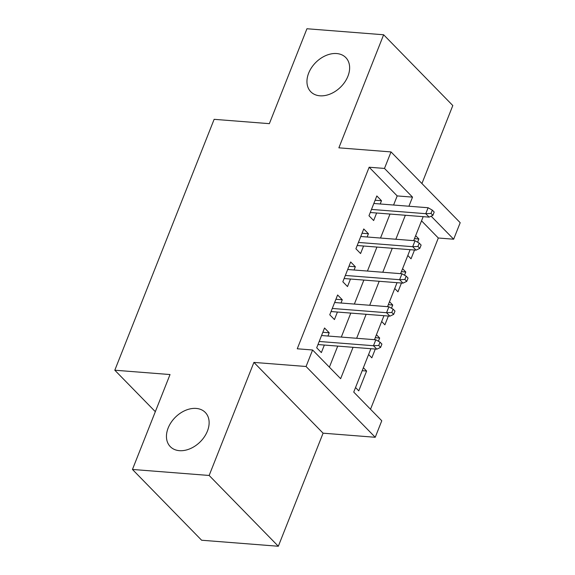 <?xml version="1.0" encoding="UTF-8"?>
<svg xmlns="http://www.w3.org/2000/svg" width="575" height="575" viewBox="0 0 575 575"><rect width="100%" height="100%" fill="white"/><g stroke="black" fill="none" stroke-linecap="round" stroke-linejoin="round"><path stroke-width="0.86" d="M196.154 408.423A24.466 17.48 135.7 0 1 205.289 412.448A24.466 17.48 135.7 0 1 204.355 436.849A24.466 17.48 135.7 0 1 179.429 450.671A24.466 17.48 135.7 0 1 170.293 446.646A24.466 17.48 135.7 0 1 171.221 422.244A24.466 17.48 135.7 0 1 196.154 408.423M336.662 53.547A24.466 17.48 135.7 0 1 345.791 57.572A24.466 17.48 135.7 0 1 344.863 81.981A24.466 17.48 135.7 0 1 319.93 95.802A24.466 17.48 135.7 0 1 310.795 91.777A24.466 17.48 135.7 0 1 311.729 67.368A24.466 17.48 135.7 0 1 336.662 53.547M370.904 348.702L353.733 392.078L381.771 420.771L375.238 437.28L306.065 366.498L312.599 349.995L340.644 378.688L353.064 347.307M323.085 433.183L253.913 362.408L209.149 475.467L132.451 469.452L201.624 540.234L278.322 546.25L323.085 433.183L375.238 437.28M421.921 183.547L452.805 105.548L383.633 34.766L338.869 147.833L391.022 151.922L460.194 222.705L453.661 239.207L431.142 216.171M370.516 409.256L438.315 238.007L453.661 239.207M209.149 475.467L278.322 546.25M132.451 469.452L170.028 374.548L114.806 370.214L214.137 119.327L269.359 123.661L306.935 28.75L383.633 34.766M327.93 336.03L329.216 332.781L324.537 327.994L316.696 347.803L321.368 352.583L324.35 345.05M340.997 303.018L342.283 299.769L337.611 294.982L329.77 314.791L334.442 319.571L337.424 312.038M354.063 270.006L355.35 266.757L350.678 261.97L342.837 281.779L347.508 286.558L350.491 279.033M367.137 236.993L368.424 233.745L363.752 228.958L355.911 248.767L360.582 253.553L363.565 246.021M414.474 238.647L418.88 238.992L417.608 242.212M407.812 255.487L411.039 258.8L414.518 250.017M401.408 271.659L405.813 272.004L404.541 275.224M394.738 288.499L397.972 291.812L401.451 283.029M388.341 304.671L392.747 305.016L391.467 308.236M381.671 321.511L384.898 324.817L388.377 316.042M375.267 337.683L379.673 338.028L378.4 341.248M368.597 354.523L371.831 357.83L375.31 349.054M438.315 238.007L421.533 220.829M415.653 235.685L418.88 238.992M402.579 268.697L405.813 272.004M389.512 301.702L392.747 305.016M376.438 334.715L379.673 338.028M363.371 367.727L366.606 371.04L358.764 390.842L355.53 387.536M393.58 205.031L397.188 195.917L369.15 167.224L297.261 348.788L312.599 349.995M329.389 367.166L337.726 346.1M341.306 337.079L350.8 313.088M354.373 304.067L363.867 280.082M367.439 271.055L376.941 247.07M380.513 238.043L390.008 214.058M380.204 203.981L381.491 200.732L376.819 195.953L368.978 215.754L373.649 220.541L376.632 213.009M114.806 370.214L155.329 411.678M253.913 362.408L306.065 366.498M369.15 167.224L384.488 168.432L391.022 151.922M423.186 216.66L413.684 240.645M410.112 249.672L400.617 273.657M397.045 282.684L387.543 306.669M383.971 315.697L374.476 339.681M408.918 206.231L412.527 197.124L384.488 168.432M356.644 338.28L366.138 314.295M369.711 305.268L379.205 281.283M382.785 272.255L392.279 248.271M395.852 239.243L405.346 215.258M397.188 195.917L412.527 197.124M375.123 200.229L381.491 200.732M362.2 370.688L366.606 371.04M362.056 233.242L368.424 233.745M348.982 266.254L355.35 266.757M335.915 299.266L342.283 299.769M322.841 332.278L329.216 332.781M370.264 212.506L429.122 217.127L425.759 213.684L371.486 209.422M431.013 213.44L432.889 215.352L434.19 212.053L432.321 210.141L431.013 213.44L425.759 213.684L428.109 207.74L373.836 203.478M429.122 217.127L432.889 215.352M432.321 210.141L428.109 207.74M357.197 245.518L416.056 250.139L412.685 246.689L358.412 242.434M417.946 246.452L419.815 248.364L421.123 245.065L419.254 243.146L417.946 246.452L412.685 246.689L415.042 240.752L360.769 236.49M416.056 250.139L419.815 248.364M419.254 243.146L415.042 240.752M344.123 278.53L402.982 283.144L399.618 279.702L345.345 275.447M404.879 279.464L406.748 281.376L408.049 278.077L406.18 276.158L404.879 279.464L399.618 279.702L401.968 273.765L347.695 269.502M402.982 283.144L406.748 281.376M406.18 276.158L401.968 273.765M331.056 311.542L389.915 316.157L386.544 312.714L332.278 308.459M391.805 312.477L393.674 314.388L394.982 311.082L393.113 309.17L391.805 312.477L386.544 312.714L388.901 306.777L334.628 302.515M389.915 316.157L393.674 314.388M393.113 309.17L388.901 306.777M317.982 344.554L376.841 349.169L373.477 345.726L319.204 341.471M378.738 345.482L380.607 347.401L381.915 344.094L380.039 342.183L378.738 345.482L373.477 345.726L375.827 339.782L321.554 335.527M376.841 349.169L380.607 347.401M380.039 342.183L375.827 339.782"/></g></svg>
